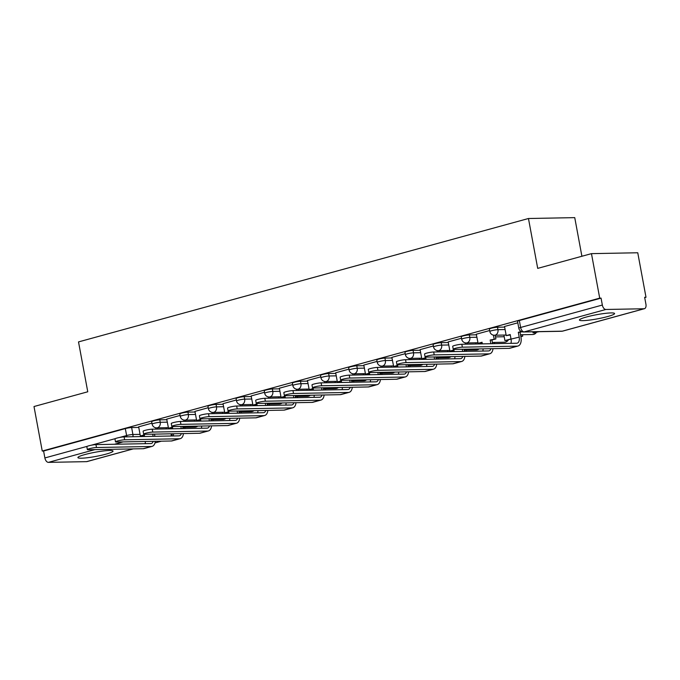 <?xml version="1.0" encoding="UTF-8"?>
<svg xmlns="http://www.w3.org/2000/svg" width="680" height="680" viewBox="0 0 680 680"><rect width="100%" height="100%" fill="white"/><g stroke="black" fill="none" stroke-linecap="round" stroke-linejoin="round"><path stroke-width="1.02" d="M166.915 419.704L159.774 419.841A4.581 0.544 169.5 0 0 153.468 420.877A4.581 0.544 169.5 0 0 151.666 421.659L152.116 424.125A4.581 0.544 -10.5 0 1 153.927 423.342A4.581 0.544 -10.5 0 1 160.233 422.297L167.373 422.161M195.058 411.986L187.918 412.123A4.581 0.544 169.5 0 0 181.611 413.159A4.581 0.544 169.5 0 0 179.809 413.942L180.26 416.406A4.581 0.544 -10.5 0 1 182.07 415.625A4.581 0.544 -10.5 0 1 188.377 414.579L195.517 414.443M223.201 404.269L216.061 404.404A4.581 0.544 169.5 0 0 209.755 405.442A4.581 0.544 169.5 0 0 207.952 406.224L208.403 408.688A4.581 0.544 -10.5 0 1 210.214 407.898A4.581 0.544 -10.5 0 1 216.52 406.861L223.66 406.725M251.345 396.55L244.205 396.678A4.581 0.544 169.5 0 0 237.898 397.724A4.581 0.544 169.5 0 0 236.096 398.505L236.547 400.971A4.581 0.544 -10.5 0 1 238.357 400.18A4.581 0.544 -10.5 0 1 244.664 399.143L251.804 399.007M279.488 388.824L272.349 388.96A4.581 0.544 169.5 0 0 266.041 390.005A4.581 0.544 169.5 0 0 264.24 390.787L264.69 393.244A4.581 0.544 -10.5 0 1 266.5 392.462A4.581 0.544 -10.5 0 1 272.808 391.425L279.947 391.289M307.632 381.106L300.492 381.242A4.581 0.544 169.5 0 0 294.185 382.287A4.581 0.544 169.5 0 0 292.383 383.07L292.833 385.526A4.581 0.544 -10.5 0 1 294.644 384.744A4.581 0.544 -10.5 0 1 300.951 383.707L308.091 383.571M335.775 373.388L328.635 373.524A4.581 0.544 169.5 0 0 322.328 374.57A4.581 0.544 169.5 0 0 320.526 375.351L320.977 377.808A4.581 0.544 -10.5 0 1 322.787 377.026A4.581 0.544 -10.5 0 1 329.094 375.989L336.234 375.853M363.919 365.67L356.779 365.806A4.581 0.544 169.5 0 0 350.472 366.843A4.581 0.544 169.5 0 0 348.67 367.633L349.12 370.09A4.581 0.544 -10.5 0 1 350.931 369.308A4.581 0.544 -10.5 0 1 357.238 368.262L364.378 368.135M392.062 357.952L384.923 358.088A4.581 0.544 169.5 0 0 378.615 359.125A4.581 0.544 169.5 0 0 376.813 359.916L377.264 362.372A4.581 0.544 -10.5 0 1 379.075 361.59A4.581 0.544 -10.5 0 1 385.381 360.545L392.522 360.409M420.206 350.234L413.066 350.37A4.581 0.544 169.5 0 0 406.759 351.407A4.581 0.544 169.5 0 0 404.957 352.189L405.416 354.654A4.581 0.544 -10.5 0 1 407.218 353.872A4.581 0.544 -10.5 0 1 413.525 352.826L420.665 352.69M448.35 342.516L441.21 342.652A4.581 0.544 169.5 0 0 434.902 343.689A4.581 0.544 169.5 0 0 433.1 344.471L433.559 346.936A4.581 0.544 -10.5 0 1 435.362 346.154A4.581 0.544 -10.5 0 1 441.668 345.108L448.808 344.973M476.493 334.798L469.353 334.934A4.581 0.544 169.5 0 0 463.046 335.971A4.581 0.544 169.5 0 0 461.244 336.753L461.703 339.218A4.581 0.544 -10.5 0 1 463.505 338.427A4.581 0.544 -10.5 0 1 469.812 337.39L476.952 337.254M504.637 327.08L497.496 327.207A4.581 0.544 169.5 0 0 491.19 328.253A4.581 0.544 169.5 0 0 489.387 329.035L489.846 331.5A4.581 0.544 -10.5 0 1 491.648 330.709A4.581 0.544 -10.5 0 1 497.956 329.673L505.096 329.536M607.529 316.582A17.867 2.117 169.5 0 0 614.575 313.523A17.867 2.117 169.5 0 0 604.707 313.438A17.867 2.117 169.5 0 0 586.483 316.982A17.867 2.117 169.5 0 0 579.437 320.042A17.867 2.117 169.5 0 0 589.313 320.118A17.867 2.117 169.5 0 0 607.529 316.582M105.995 454.138A17.867 2.117 169.5 0 0 113.041 451.078A17.867 2.117 169.5 0 0 103.165 451.002A17.867 2.117 169.5 0 0 84.941 454.537A17.867 2.117 169.5 0 0 77.903 457.598A17.867 2.117 169.5 0 0 87.771 457.683A17.867 2.117 169.5 0 0 105.995 454.138M644.708 297.619L646 297.271L644.649 297.296L645.932 304.224A4.581 2.643 74.7 0 1 644.444 308.695A4.581 2.643 74.7 0 1 644.062 308.754L605.871 309.476L524.152 331.891L562.343 331.168L644.062 308.754M581.902 256.258L574.744 217.634L528.462 218.509L537.702 268.379L591.464 253.64L599.709 298.146L42.245 451.035L34 406.529L87.763 391.782L78.514 341.912L528.462 218.509M591.464 253.64L637.755 252.764L646 297.271M133.272 448.894L86.98 461.592A4.581 2.643 -105.3 0 1 86.598 461.644L48.407 462.366A4.581 2.643 -105.3 0 1 44.88 457.946L43.596 451.01L125.324 428.596A4.581 0.544 -10.5 0 1 131.631 427.558L138.771 427.423M43.596 451.01L42.245 451.035M601.06 298.12L519.333 320.535A4.581 0.544 169.5 0 0 517.531 321.317L518.814 328.253A4.581 0.544 -10.5 0 1 520.625 327.462L602.344 305.048L601.06 298.12L599.709 298.146M602.344 305.048A4.581 2.643 74.7 0 0 605.871 309.476M517.812 322.813L504.526 326.476M489.668 330.531L476.289 334.203L478.083 343.349L482.052 342.252L482.35 343.876M461.524 338.249L448.146 341.921L449.939 351.067L453.909 349.979L454.206 351.594M433.381 345.967L420.096 349.639M405.238 353.685L391.858 357.357L393.652 366.503L397.622 365.415L397.919 367.03M377.085 361.411L363.808 365.075M348.942 369.129L335.665 372.793M320.798 376.848L307.428 380.511L309.213 389.657L313.183 388.569L313.488 390.192M292.655 384.565L279.378 388.229M264.512 392.284L251.141 395.955L252.926 405.093L256.896 404.005L257.201 405.628M236.368 400.001L222.998 403.673L224.782 412.82L228.752 411.731L229.058 413.346M208.225 407.719L194.947 411.392M180.081 415.438L166.71 419.109L168.495 428.255L172.465 427.168L172.771 428.782M151.938 423.155L138.66 426.827M453.237 349.223L452.693 346.315A5.151 0.612 -10.5 0 1 456.11 345.091A5.151 0.612 -10.5 0 1 461.822 344.267L462.358 347.174A5.151 0.612 169.5 0 0 456.646 347.999A5.151 0.612 169.5 0 0 453.237 349.223A5.151 0.612 169.5 0 0 454.24 349.401L509.099 348.364A9.163 5.287 74.7 0 0 509.864 348.253L517.981 346.026A9.163 5.287 74.7 0 0 520.957 337.084L520.064 332.282L521.909 331.772M504.526 326.459L506.226 335.623L510.272 334.968M506.226 335.623L510.195 334.534L511.088 339.346A6.188 3.57 -105.3 0 1 510.918 343.332M520.064 332.282L518.313 332.308L519.206 337.118A6.188 3.57 -105.3 0 1 517.191 343.153A6.188 3.57 -105.3 0 1 516.681 343.23L461.822 344.267M518.313 332.308L521.254 331.5M532.873 331.815L533.069 332.877L538.976 331.704M533.069 332.877L537.226 331.738M462.358 347.174L517.216 346.137A9.163 5.287 74.7 0 0 517.981 346.026M425.094 356.94L424.55 354.034A5.151 0.612 -10.5 0 1 427.966 352.809A5.151 0.612 -10.5 0 1 433.678 351.985L434.214 354.892A5.151 0.612 169.5 0 0 428.502 355.716A5.151 0.612 169.5 0 0 425.094 356.94A5.151 0.612 169.5 0 0 426.096 357.119L480.956 356.082A9.163 5.287 74.7 0 0 481.721 355.971L489.838 353.745A9.163 5.287 74.7 0 0 493 348.661M478.083 343.349L482.129 342.686M492.6 343.68L491.921 340L490.169 340.034L490.85 343.714M490.169 340.034L495.89 338.912L495.21 335.223M493.433 335.147L494.139 338.938M520.88 336.668L522.733 336.158L522.469 334.713M503.897 335.061L504.925 340.595L519.206 337.118M520.803 336.243L522.733 336.158M504.925 340.595L511.003 338.929M520.71 334.747L520.982 336.192M491.921 340L495.89 338.912M490.935 348.704A6.188 3.57 -105.3 0 1 489.048 350.872A6.188 3.57 -105.3 0 1 488.537 350.948L433.678 351.985M483.106 348.849A6.188 3.57 -105.3 0 1 482.774 351.058M434.214 354.892L489.073 353.855A9.163 5.287 74.7 0 0 489.838 353.745M396.95 364.659L396.406 361.751A5.151 0.612 -10.5 0 1 399.823 360.527A5.151 0.612 -10.5 0 1 405.535 359.703L406.07 362.61A5.151 0.612 169.5 0 0 400.358 363.434A5.151 0.612 169.5 0 0 396.95 364.659A5.151 0.612 169.5 0 0 397.953 364.837L452.812 363.8A9.163 5.287 74.7 0 0 453.577 363.69L461.694 361.462A9.163 5.287 74.7 0 0 464.856 356.388M449.939 351.067L453.985 350.404M462.298 349.248L462.706 351.433M465.29 342.873L465.537 344.19M494.547 343.647L494.326 342.431M475.754 342.779L475.983 343.995M492.567 342.465L492.796 343.68M467.287 344.156L467.067 342.95M464.457 351.399L464.058 349.214M462.791 356.422A6.188 3.57 -105.3 0 1 460.904 358.589A6.188 3.57 -105.3 0 1 460.394 358.666L405.535 359.703M454.962 356.575A6.188 3.57 -105.3 0 1 454.631 358.776M406.07 362.61L460.929 361.573A9.163 5.287 74.7 0 0 461.694 361.462M368.798 372.385L368.262 369.469A5.151 0.612 -10.5 0 1 371.679 368.245A5.151 0.612 -10.5 0 1 377.392 367.421L377.927 370.328A5.151 0.612 169.5 0 0 372.215 371.152A5.151 0.612 169.5 0 0 368.798 372.385A5.151 0.612 169.5 0 0 369.809 372.555L424.668 371.518A9.163 5.287 74.7 0 0 425.433 371.407L433.551 369.18A9.163 5.287 74.7 0 0 436.713 364.106M420.096 349.613L421.796 358.785L425.841 358.122M421.796 358.785L425.765 357.697L426.062 359.312M434.154 356.966L434.562 359.15M437.146 350.591L437.393 351.917M466.404 351.365L466.183 350.149M447.61 350.498L447.839 351.713M464.423 350.183L464.652 351.399M439.144 351.883L438.923 350.668M436.313 359.116L435.914 356.932M434.648 364.14A6.188 3.57 -105.3 0 1 432.76 366.308A6.188 3.57 -105.3 0 1 432.25 366.384L377.392 367.421M426.819 364.293A6.188 3.57 -105.3 0 1 426.488 366.495M377.927 370.328L432.786 369.291A9.163 5.287 74.7 0 0 433.551 369.18M340.654 380.103L340.119 377.196A5.151 0.612 -10.5 0 1 343.536 375.972A5.151 0.612 -10.5 0 1 349.248 375.139L349.784 378.046A5.151 0.612 169.5 0 0 344.072 378.879A5.151 0.612 169.5 0 0 340.654 380.103A5.151 0.612 169.5 0 0 341.666 380.273L396.525 379.236A9.163 5.287 74.7 0 0 397.29 379.125L405.407 376.899A9.163 5.287 74.7 0 0 408.57 371.824M393.652 366.503L397.698 365.84M406.011 364.684L406.419 366.868M409.003 358.309L409.25 359.635M438.26 359.082L438.039 357.867M419.466 358.216L419.696 359.431M436.279 357.901L436.509 359.116M411 359.601L410.779 358.385M408.17 366.843L407.771 364.65M406.504 371.858A6.188 3.57 -105.3 0 1 404.617 374.025A6.188 3.57 -105.3 0 1 404.099 374.102L349.248 375.139M398.675 372.011A6.188 3.57 -105.3 0 1 398.344 374.212M349.784 378.046L404.642 377.009A9.163 5.287 74.7 0 0 405.407 376.899M312.511 387.821L311.975 384.914A5.151 0.612 -10.5 0 1 315.392 383.69A5.151 0.612 -10.5 0 1 321.104 382.857L321.64 385.764A5.151 0.612 169.5 0 0 315.928 386.597A5.151 0.612 169.5 0 0 312.511 387.821A5.151 0.612 169.5 0 0 313.523 387.991L368.381 386.954A9.163 5.287 74.7 0 0 369.147 386.844L377.264 384.616A9.163 5.287 74.7 0 0 380.426 379.542M363.808 365.05L365.508 374.221L369.554 373.558M365.508 374.221L369.469 373.133L369.775 374.748M377.868 372.402L378.275 374.595M380.859 366.027L381.106 367.353M410.116 366.8L409.896 365.585M391.323 365.942L391.552 367.157M408.136 365.619L408.365 366.834M382.857 367.319L382.636 366.103M380.026 374.561L379.627 372.368M378.361 379.584A6.188 3.57 -105.3 0 1 376.474 381.752A6.188 3.57 -105.3 0 1 375.955 381.82L321.104 382.857M370.532 379.729A6.188 3.57 -105.3 0 1 370.2 381.93M321.64 385.764L376.499 384.727A9.163 5.287 74.7 0 0 377.264 384.616M284.368 395.539L283.832 392.632A5.151 0.612 -10.5 0 1 287.249 391.408A5.151 0.612 -10.5 0 1 292.961 390.575L293.497 393.482A5.151 0.612 169.5 0 0 287.784 394.315A5.151 0.612 169.5 0 0 284.368 395.539A5.151 0.612 169.5 0 0 285.379 395.709L340.238 394.672A9.163 5.287 74.7 0 0 341.003 394.57L349.12 392.343A9.163 5.287 74.7 0 0 352.282 387.26M335.665 372.767L337.365 381.939L341.411 381.276M337.365 381.939L341.326 380.851L341.632 382.475M349.724 380.12L350.132 382.313M352.716 373.745L352.962 375.071M381.973 374.519L381.752 373.303M363.179 373.66L363.409 374.875M379.993 373.337L380.222 374.552M354.714 375.037L354.493 373.822M351.883 382.279L351.483 380.086M350.217 387.302A6.188 3.57 -105.3 0 1 348.33 389.47A6.188 3.57 -105.3 0 1 347.811 389.538L292.961 390.575M342.388 387.447A6.188 3.57 -105.3 0 1 342.057 389.649M293.497 393.482L348.355 392.445A9.163 5.287 74.7 0 0 349.12 392.343M256.224 403.257L255.689 400.35A5.151 0.612 -10.5 0 1 259.106 399.126A5.151 0.612 -10.5 0 1 264.817 398.293L265.353 401.208A5.151 0.612 169.5 0 0 259.641 402.033A5.151 0.612 169.5 0 0 256.224 403.257A5.151 0.612 169.5 0 0 257.236 403.427L312.094 402.399A9.163 5.287 74.7 0 0 312.859 402.288L320.977 400.061A9.163 5.287 74.7 0 0 324.139 394.978M309.213 389.657L313.267 388.994M321.58 387.838L321.988 390.031M324.572 381.463L324.819 382.789M353.829 382.236L353.608 381.029M335.036 381.378L335.265 382.594M351.849 381.055L352.078 382.271M326.57 382.755L326.349 381.539M323.74 389.997L323.34 387.804M322.074 395.021A6.188 3.57 -105.3 0 1 320.186 397.188A6.188 3.57 -105.3 0 1 319.668 397.256L264.817 398.293M314.245 395.165A6.188 3.57 -105.3 0 1 313.913 397.366M265.353 401.208L320.212 400.171A9.163 5.287 74.7 0 0 320.977 400.061M228.08 410.975L227.545 408.068A5.151 0.612 -10.5 0 1 230.962 406.844A5.151 0.612 -10.5 0 1 236.674 406.019L237.209 408.926A5.151 0.612 169.5 0 0 231.498 409.751A5.151 0.612 169.5 0 0 228.08 410.975A5.151 0.612 169.5 0 0 229.092 411.153L283.951 410.116A9.163 5.287 74.7 0 0 284.716 410.006L292.833 407.779A9.163 5.287 74.7 0 0 295.995 402.696M279.37 388.212L281.07 397.375L285.124 396.712M281.07 397.375L285.039 396.287L285.345 397.911M293.437 395.556L293.845 397.749M296.429 389.181L296.675 390.507M325.686 389.963L325.465 388.748M306.892 389.096L307.122 390.311M323.705 388.781L323.935 389.988M298.426 390.473L298.205 389.257M295.596 397.715L295.197 395.53M293.93 402.738A6.188 3.57 -105.3 0 1 292.043 404.906A6.188 3.57 -105.3 0 1 291.524 404.982L236.674 406.019M286.101 402.883A6.188 3.57 -105.3 0 1 285.77 405.084M237.209 408.926L292.069 407.889A9.163 5.287 74.7 0 0 292.833 407.779M199.937 418.693L199.401 415.786A5.151 0.612 -10.5 0 1 202.819 414.562A5.151 0.612 -10.5 0 1 208.531 413.738L209.066 416.644A5.151 0.612 169.5 0 0 203.354 417.469A5.151 0.612 169.5 0 0 199.937 418.693A5.151 0.612 169.5 0 0 200.948 418.872L255.807 417.834A9.163 5.287 74.7 0 0 256.572 417.724L264.69 415.497A9.163 5.287 74.7 0 0 267.852 410.414M252.926 405.093L256.981 404.438M265.293 403.282L265.701 405.467M268.286 396.899L268.532 398.225M297.543 397.681L297.322 396.466M278.749 396.814L278.978 398.029M295.562 396.5L295.791 397.715M270.283 398.191L270.062 396.975M267.452 405.433L267.045 403.249M265.786 410.457A6.188 3.57 -105.3 0 1 263.899 412.624A6.188 3.57 -105.3 0 1 263.381 412.7L208.531 413.738M257.958 410.601A6.188 3.57 -105.3 0 1 257.626 412.811M209.066 416.644L263.925 415.607A9.163 5.287 74.7 0 0 264.69 415.497M171.793 426.411L171.258 423.504A5.151 0.612 -10.5 0 1 174.675 422.28A5.151 0.612 -10.5 0 1 180.387 421.455L180.922 424.363A5.151 0.612 169.5 0 0 175.21 425.187A5.151 0.612 169.5 0 0 171.793 426.411A5.151 0.612 169.5 0 0 172.805 426.589L227.664 425.552A9.163 5.287 74.7 0 0 228.429 425.442L236.547 423.215A9.163 5.287 74.7 0 0 239.708 418.14M224.782 412.82L228.837 412.156M237.15 411L237.558 413.185M240.142 404.617L240.388 405.943M269.399 405.399L269.17 404.183M250.605 404.532L250.826 405.748M267.418 404.217L267.648 405.433M242.139 405.909L241.91 404.702M239.309 413.151L238.901 410.966M237.643 418.175A6.188 3.57 -105.3 0 1 235.756 420.342A6.188 3.57 -105.3 0 1 235.237 420.418L180.387 421.455M229.815 418.327A6.188 3.57 -105.3 0 1 229.483 420.529M180.922 424.363L235.781 423.325A9.163 5.287 74.7 0 0 236.547 423.215M143.65 434.129L143.114 431.222A5.151 0.612 -10.5 0 1 146.531 429.998A5.151 0.612 -10.5 0 1 152.244 429.173L152.779 432.08A5.151 0.612 169.5 0 0 147.067 432.905A5.151 0.612 169.5 0 0 143.65 434.129A5.151 0.612 169.5 0 0 144.661 434.308L199.52 433.271A9.163 5.287 74.7 0 0 200.285 433.16L208.403 430.933A9.163 5.287 74.7 0 0 211.565 425.858M194.939 411.366L196.639 420.537L200.694 419.875M196.639 420.537L200.608 419.45L200.915 421.065M209.006 418.719L209.415 420.903M211.998 412.344L212.245 413.661M241.255 413.117L241.026 411.901M222.462 412.25L222.683 413.466M239.275 411.935L239.504 413.151M213.996 413.635L213.767 412.42M211.166 420.869L210.757 418.684M209.499 425.892A6.188 3.57 -105.3 0 1 207.612 428.06A6.188 3.57 -105.3 0 1 207.094 428.137L152.244 429.173M201.671 426.046A6.188 3.57 -105.3 0 1 201.339 428.247M152.779 432.08L207.638 431.043A9.163 5.287 74.7 0 0 208.403 430.933M115.506 441.856L114.971 438.948A5.151 0.612 -10.5 0 1 118.388 437.716A5.151 0.612 -10.5 0 1 124.1 436.892L124.635 439.798A5.151 0.612 169.5 0 0 118.923 440.631A5.151 0.612 169.5 0 0 115.506 441.856A5.151 0.612 169.5 0 0 116.518 442.025L171.369 440.988A9.163 5.287 74.7 0 0 172.142 440.878L180.26 438.651A9.163 5.287 74.7 0 0 183.421 433.576M168.495 428.255L172.55 427.592M180.863 426.436L181.271 428.621M183.855 420.061L184.093 421.387M213.112 420.835L212.882 419.62M194.319 419.968L194.54 421.183M211.131 419.653L211.352 420.869M185.852 421.353L185.623 420.138M183.022 428.587L182.614 426.402M181.356 433.611A6.188 3.57 -105.3 0 1 179.469 435.778A6.188 3.57 -105.3 0 1 178.951 435.854L124.1 436.892M173.528 433.763A6.188 3.57 -105.3 0 1 173.196 435.965M124.635 439.798L179.494 438.762A9.163 5.287 74.7 0 0 180.26 438.651M87.363 449.573L86.828 446.666A5.151 0.612 -10.5 0 1 90.245 445.442A5.151 0.612 -10.5 0 1 95.948 444.61L96.492 447.517A5.151 0.612 169.5 0 0 90.78 448.35A5.151 0.612 169.5 0 0 87.363 449.573A5.151 0.612 169.5 0 0 88.374 449.743L143.225 448.706A9.163 5.287 74.7 0 0 143.999 448.596L152.116 446.369A9.163 5.287 74.7 0 0 155.278 441.294M138.652 426.802L140.352 435.973L144.398 435.31M140.352 435.973L144.321 434.885L144.627 436.5M152.719 434.154L153.127 436.339M155.712 427.779L155.95 429.105M184.969 428.553L184.739 427.337M166.175 427.695L166.396 428.901M182.988 427.372L183.209 428.587M157.709 429.072L157.48 427.856M154.879 436.313L154.47 434.12M153.213 441.329A6.188 3.57 -105.3 0 1 151.326 443.496A6.188 3.57 -105.3 0 1 150.807 443.572L95.948 444.61M145.384 441.481A6.188 3.57 -105.3 0 1 145.053 443.683M96.492 447.517L151.351 446.479A9.163 5.287 74.7 0 0 152.116 446.369M159.774 419.841L160.233 422.297A4.581 3.706 88.9 0 1 157.454 427.762A4.581 3.706 -91.1 0 1 156.706 427.873L168.385 427.652M187.918 412.123L188.377 414.579A4.581 3.706 88.9 0 1 185.597 420.045A4.581 3.706 -91.1 0 1 184.85 420.147L196.529 419.934M216.061 404.404L216.52 406.861A4.581 3.706 88.9 0 1 213.741 412.326A4.581 3.706 -91.1 0 1 212.993 412.428L224.672 412.207M244.205 396.678L244.664 399.143A4.581 3.706 88.9 0 1 241.884 404.608A4.581 3.706 -91.1 0 1 241.136 404.71L252.815 404.49M272.349 388.96L272.808 391.425A4.581 3.706 88.9 0 1 270.028 396.882A4.581 3.706 -91.1 0 1 269.288 396.993L280.959 396.772M300.492 381.242L300.951 383.707A4.581 3.706 88.9 0 1 298.172 389.164A4.581 3.706 -91.1 0 1 297.432 389.274L309.102 389.053M328.635 373.524L329.094 375.989A4.581 3.706 88.9 0 1 326.315 381.446A4.581 3.706 -91.1 0 1 325.575 381.556L337.246 381.335M356.779 365.806L357.238 368.262A4.581 3.706 88.9 0 1 354.458 373.728A4.581 3.706 -91.1 0 1 353.719 373.839L365.389 373.618M384.923 358.088L385.381 360.545A4.581 3.706 88.9 0 1 382.602 366.01A4.581 3.706 -91.1 0 1 381.863 366.12L393.533 365.899M413.066 350.37L413.525 352.826A4.581 3.706 88.9 0 1 410.745 358.292A4.581 3.706 -91.1 0 1 410.006 358.402L421.676 358.181M441.21 342.652L441.668 345.108A4.581 3.706 88.9 0 1 438.889 350.574A4.581 3.706 -91.1 0 1 438.149 350.676L449.82 350.455M469.353 334.934L469.812 337.39A4.581 3.706 88.9 0 1 467.033 342.856A4.581 3.706 -91.1 0 1 466.293 342.958L477.963 342.737M497.496 327.207L497.956 329.673A4.581 3.706 88.9 0 1 495.176 335.138A4.581 3.706 -91.1 0 1 494.437 335.24L506.115 335.019M131.631 427.558L132.915 434.495L140.055 434.358M123.029 441.906L114.427 444.261M94.885 449.625L48.407 462.366M86.598 461.644L133.076 448.902M154.981 442.892L161.219 441.184M495.516 336.906L504.212 336.736M536.401 332.409A4.581 4.581 0 0 1 532.627 334.517A4.581 3.706 -91.1 0 0 533.366 334.416A4.581 3.706 -91.1 0 0 535.542 332.648M508.249 340.127A4.581 4.581 0 0 1 504.483 342.236A4.581 3.706 -91.1 0 0 505.223 342.133A4.581 3.706 -91.1 0 0 507.399 340.365M479.145 348.925A4.581 4.581 0 0 1 476.34 349.962A4.581 3.706 -91.1 0 0 477.079 349.851A4.581 3.706 -91.1 0 0 478.601 348.942M451.002 356.643A4.581 4.581 0 0 1 448.196 357.68A4.581 3.706 -91.1 0 0 448.936 357.57A4.581 3.706 -91.1 0 0 450.458 356.66M422.858 364.37A4.581 4.581 0 0 1 420.053 365.398A4.581 3.706 -91.1 0 0 420.793 365.287A4.581 3.706 -91.1 0 0 422.314 364.378M394.714 372.087A4.581 4.581 0 0 1 391.909 373.116A4.581 3.706 -91.1 0 0 392.649 373.005A4.581 3.706 -91.1 0 0 394.171 372.096M366.571 379.805A4.581 4.581 0 0 1 363.766 380.834A4.581 3.706 -91.1 0 0 364.505 380.724A4.581 3.706 -91.1 0 0 366.027 379.814M338.427 387.524A4.581 4.581 0 0 1 335.623 388.552A4.581 3.706 -91.1 0 0 336.362 388.442A4.581 3.706 -91.1 0 0 337.883 387.532M310.284 395.241A4.581 4.581 0 0 1 307.471 396.27A4.581 3.706 -91.1 0 0 308.219 396.168A4.581 3.706 -91.1 0 0 309.74 395.25M282.14 402.959A4.581 4.581 0 0 1 279.327 403.988A4.581 3.706 -91.1 0 0 280.075 403.886A4.581 3.706 -91.1 0 0 281.596 402.968M253.997 410.677A4.581 4.581 0 0 1 251.183 411.706A4.581 3.706 -91.1 0 0 251.931 411.604A4.581 3.706 -91.1 0 0 253.453 410.686M225.853 418.396A4.581 4.581 0 0 1 223.04 419.433A4.581 3.706 -91.1 0 0 223.788 419.322A4.581 3.706 -91.1 0 0 225.309 418.412M197.71 426.113A4.581 4.581 0 0 1 194.896 427.15A4.581 3.706 -91.1 0 0 195.644 427.04A4.581 3.706 -91.1 0 0 197.166 426.13M519.333 320.535L520.625 327.462A4.581 2.643 -105.3 0 0 524.152 331.891A4.581 3.706 88.9 0 1 523.404 331.993L561.595 331.271A4.581 4.581 0 0 0 562.726 331.109L644.444 308.695M125.324 428.596L126.607 435.531A4.581 0.544 -10.5 0 1 132.915 434.495A4.581 3.706 -91.1 0 1 132.881 436.73M44.88 457.946L87.227 446.335M91.298 445.213L115.37 438.617M119.442 437.495L126.607 435.531A4.581 2.643 -105.3 0 0 126.973 436.84M171.071 436.008A4.581 3.706 -91.1 0 0 171.113 433.806M562.726 331.109A4.581 2.643 74.7 0 1 562.343 331.168A4.581 3.706 88.9 0 1 561.595 331.271M517.216 346.137L509.099 348.364M489.073 353.855L480.956 356.082M460.929 361.573L452.812 363.8M432.786 369.291L424.668 371.518M404.642 377.009L396.525 379.236M376.499 384.727L368.381 386.954M348.355 392.445L340.238 394.672M320.212 400.171L312.094 402.399M292.069 407.889L283.951 410.116M263.925 415.607L255.807 417.834M235.781 423.325L227.664 425.552M207.638 431.043L199.52 433.271M179.494 438.762L171.369 440.988M151.351 446.479L143.225 448.706M532.627 334.517L520.523 334.747M489.846 331.5A4.581 4.581 0 0 0 494.437 335.24M504.483 342.236L492.379 342.465M461.703 339.218A4.581 4.581 0 0 0 466.293 342.958M476.34 349.962L464.236 350.183M433.559 346.936A4.581 4.581 0 0 0 438.149 350.676M448.196 357.68L436.092 357.909M405.416 354.654A4.581 4.581 0 0 0 410.006 358.402M420.053 365.398L407.949 365.627M377.264 362.372A4.581 4.581 0 0 0 381.863 366.12M391.909 373.116L379.805 373.346M349.12 370.09A4.581 4.581 0 0 0 353.719 373.839M363.766 380.834L351.662 381.063M320.977 377.808A4.581 4.581 0 0 0 325.575 381.556M335.623 388.552L323.519 388.781M292.833 385.526A4.581 4.581 0 0 0 297.432 389.274M307.471 396.27L295.375 396.5M264.69 393.244A4.581 4.581 0 0 0 269.288 396.993M279.327 403.988L267.231 404.217M236.547 400.971A4.581 4.581 0 0 0 241.136 404.71M251.183 411.706L239.088 411.935M208.403 408.688A4.581 4.581 0 0 0 212.993 412.428M223.04 419.433L210.944 419.653M180.26 416.406A4.581 4.581 0 0 0 184.85 420.147M194.896 427.15L182.801 427.38M152.116 424.125A4.581 4.581 0 0 0 156.706 427.873M154.972 442.943L161.415 441.175M171.912 435.99A4.581 4.581 0 0 0 172.006 433.925M518.814 328.253A4.581 4.581 0 0 0 523.404 331.993"/></g></svg>
